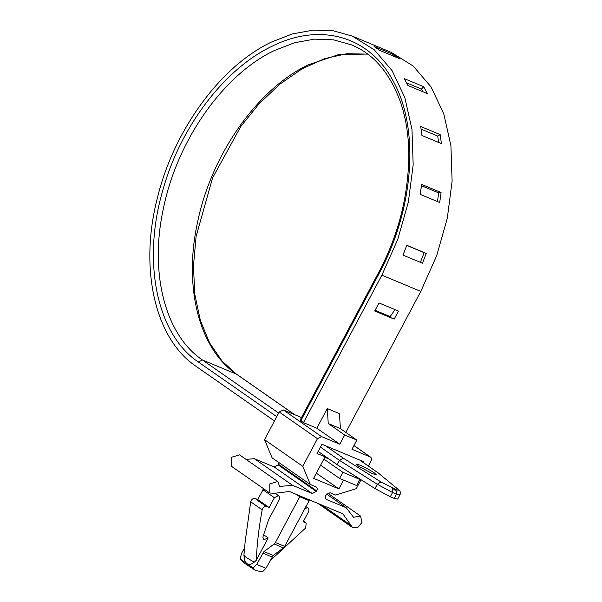 <?xml version="1.0" encoding="UTF-8"?>
<svg xmlns="http://www.w3.org/2000/svg" width="602" height="602" viewBox="0 0 602 602"><rect width="100%" height="100%" fill="white"/><g stroke="black" fill="none" stroke-linecap="round" stroke-linejoin="round"><path stroke-width="0.9" d="M367.408 468.665L374.105 472.675L376.205 474.685L372.435 473.691L358.529 466.181L356.474 464.119L360.199 465.165L367.408 468.665M244.608 547.707L241.387 553.772L240.206 559.01L253.164 568.04L256.685 564.435L263.962 551.598L274.173 544.005L275.415 542.515L299.751 496.755L296.462 494.46M256.279 560.266C257.001 543.674 258.973 526.863 262.186 509.826L250.718 501.835L245.195 541.333L243.908 555.307L244.69 560.861L246.685 563.525C248.987 564.947 251.523 564.48 254.285 562.11L256.279 560.266L268.168 537.91L263.736 539.761L262.863 537.134L268.53 519.887L279.245 499.735C280.096 497.809 279.832 496.447 278.448 495.649L275.069 493.241M240.206 559.01L244.472 563.246L255.7 570.538L262.412 571.9L265.933 568.296L256.685 564.435M309.541 499.923L284.663 546.375L283.422 547.865L273.203 555.45L265.933 568.296M377.386 472.382L359.635 460.011L325.569 445.796L343.321 458.167L380.855 481.886L395.958 489.607C398.735 490.57 399.239 490.306 397.471 488.816L378.011 472.773M395.958 489.607L396.47 494.107L394.182 498.403L397.666 499.088L399.954 494.784L396.47 494.107L392.564 492.481L377.288 484.271L339.483 460.379L320.422 447.098M397.019 491.857L392.519 488.169L392.564 492.481L390.284 496.778L375.001 488.568L377.288 484.271L380.855 481.886M343.321 458.167L339.483 460.379L337.195 464.684L375.001 488.568M353.953 445.533L370.569 457.114L351.952 449.295L356.858 440.077L340.408 428.616L339.46 413.642L327.292 408.562L316.84 428.225L303.461 422.642L300.782 420.775C299.766 420.023 299.939 419.918 301.301 420.459M395.017 309.616L390.171 316.592L375.084 310.293M390.171 316.592L391.353 317.954M374.707 311.008L378.997 302.934L398.464 311.061L394.175 319.128L374.707 311.008M426.276 253.434L406.817 245.307L402.986 255.082L422.446 263.202L426.276 253.434L424.162 252.667L420.331 262.442M424.162 252.667L406.771 245.413M441.078 192.512L421.611 184.393L420.234 194.378L439.701 202.498L441.078 192.512L438.662 192.888L437.466 201.565M438.662 192.888L421.453 185.709M440.175 134.615L420.708 126.495L421.949 135.48L441.416 143.6L440.175 134.615L437.744 136.082L438.625 142.441M437.744 136.082L421.122 129.144M423.665 86.711L404.198 78.591L407.915 85.499L427.382 93.619L423.665 86.711L421.528 89.088L422.973 91.782M421.528 89.088L406.561 82.85M393.557 54.586L374.09 46.467L379.824 50.463L399.292 58.582L393.557 54.586L392.858 55.903M337.195 464.684L318.134 451.395M274.459 420.964L196.056 366.325C155.023 338.911 138.934 268.522 157.491 197.576C173.978 129.889 220.58 66.243 271.329 42.11L292.519 33.885L313.431 30.1L333.523 30.845L352.268 36.097L391.202 52.344L413.228 66.062L431.024 86.884L443.787 113.853L450.921 145.737L452.11 181.082L447.294 218.278L436.698 255.624L420.798 291.413L345.834 432.402M420.798 291.413L381.871 275.167L397.764 239.378L408.359 202.031L413.175 164.843L411.986 129.498L404.853 97.614L392.098 70.645L374.301 49.823L352.268 36.097M381.871 275.167L303.461 422.642M394.182 498.403L390.284 496.778M359.635 460.011L363.284 461.531L362.908 462.238M340.408 428.616L328.24 423.537L327.292 408.562M356.858 440.077L344.69 435.005L328.24 423.537M327.563 493.061L360.523 516.034L353.57 517.268L346.173 507.697L326.465 499.472C325.08 498.674 324.817 497.312 325.667 495.386L330.054 492.714L335.653 495.047L356.301 488.651L361.034 479.749M310.346 484.49L272.096 457.836L264.519 439.656L302.768 466.317L310.346 484.49L316.313 487.026M300.135 495.995L299.751 496.755L308.992 500.608M320.595 465.211L339.588 478.447L356.617 485.551L359.883 479.41L342.854 472.299L323.868 459.07M359.883 479.41L353.931 475.256M329.196 459.108L324.817 457.279M339.588 478.447L342.854 472.299M325.554 445.789L321.919 444.268L317.021 453.487L325.05 456.843L313.612 478.349L338.918 488.907L343.591 480.118M316.359 473.18L338.918 488.907M360.523 516.034L361.998 522.385L357.836 527.457L352.524 527.518L342.907 513.845L289.374 491.503L274.256 493.339L269.794 493L231.544 466.347L231.529 457.257L239.551 454.864L277.793 481.517L279.599 486.401L292.64 485.362L254.39 458.709L246.022 459.371M278.982 462.629L278.169 464.872L274.106 466.926L254.39 458.709M302.768 466.317L317.472 438.662L279.223 412.009L264.519 439.656M279.223 412.009L283.294 409.947L301.504 417.547M269.794 493L269.779 483.91L277.793 481.517M315.945 486.822C317.329 487.628 317.593 488.99 316.742 490.916L312.348 493.587L292.64 485.362M317.472 438.662L321.543 436.608L283.294 409.947M353.931 445.57L370.2 456.91C371.584 457.708 371.848 459.07 371.005 460.997L368.334 466.016M346.173 507.697L326.51 493.994M350.943 525.335L321.844 505.055M253.164 568.04L254.187 569.831M250.718 501.835C251.606 499.171 253.149 498.087 255.361 498.576L257.679 499.54L263.623 488.704M262.186 509.826C263.074 507.17 264.624 506.086 266.837 506.568L269.154 507.539L257.679 499.54M278.448 495.649L274.384 497.703L269.154 507.539M266.837 506.568C261.238 503.167 257.415 500.503 255.361 498.576M304.868 508.374L307.645 507.832C309.029 508.63 309.293 509.992 308.442 511.918L303.22 521.753L306.2 523.146L305.658 527.969L269.786 561.041M307.645 507.832L305.846 506.523M303.581 521.069L305.538 522.717M344.69 435.005L339.791 444.216L321.543 436.608M339.791 444.216L316.84 428.225M268.168 537.91L263.646 534.757M294.544 414.643L236.481 374.181L222.025 361.019L209.631 342.967L200.391 320.61L194.875 294.694L193.43 266.242L196.094 236.473L212.551 177.996L240.777 126.51L259.184 103.702L279.825 84.19L301.918 68.937L324.546 58.665L346.737 53.729L367.604 54.12M300.12 420.151L378.538 272.676C398.652 234.81 408.75 194.86 408.841 152.833C408.487 134.479 405.793 117.819 400.759 102.852C390.104 73.211 373.676 53.887 351.47 44.864L333.583 39.852L314.41 39.138L294.461 42.757L274.234 50.598C223.417 74.663 177.214 140.401 163.466 208.187C149.198 272.811 165.144 334.945 202.415 359.966L236.481 374.181C199.051 349.062 183.151 286.514 197.697 221.634C211.618 154.104 257.686 88.795 308.299 64.813L338.49 54.639L367.506 54.045M397.471 488.816L377.936 472.713M379.712 272.984C378.349 272.45 378.176 272.555 379.192 273.3L300.782 420.775M278.643 413.092L202.415 359.966L198.344 362.02C156.949 334.479 141.861 261.975 162.69 190.721C180.051 127.413 224.034 69.162 271.607 46.467C319.903 22.093 369.161 35.924 392.865 80.517C419.903 127.94 414.153 208.999 379.192 273.3M276.747 416.659L198.344 362.02M312.348 493.587L274.106 466.926M316.419 491.525L278.169 464.872M316.742 490.916L278.493 464.255M254.285 562.11C246.685 558.009 243.351 555.691 244.292 555.149M274.384 497.703L262.908 489.712M271.969 556.94L262.72 553.087M273.203 555.45L263.962 551.598M283.422 547.865L274.173 544.005M284.663 546.375L275.415 542.515M399.954 494.784C400.977 492.699 400.338 490.833 398.042 489.17M377.793 472.608L359.83 460.094M294.739 414.725L236.842 374.376M317.969 503.438L352.524 527.518M303.611 521.008L306.2 523.146M271.494 559.664L269.764 561.087"/></g></svg>
